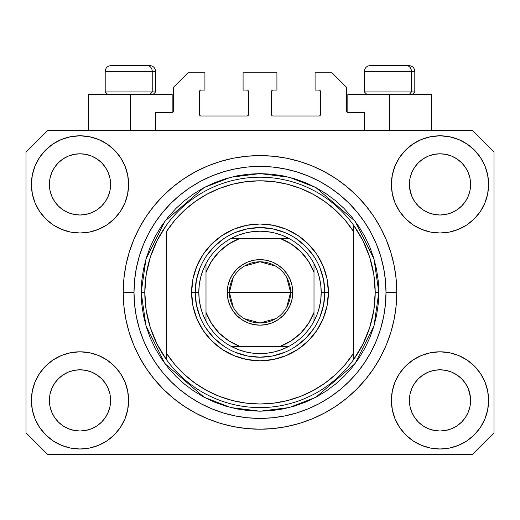 <?xml version="1.0" encoding="UTF-8"?>
<svg xmlns="http://www.w3.org/2000/svg" width="520" height="520" viewBox="0 0 520 520"><rect width="100%" height="100%" fill="white"/><g stroke="black" fill="none" stroke-linecap="round" stroke-linejoin="round"><path stroke-width="0.78" d="M155.597 130.403L155.597 112.398L172.159 112.398L155.597 112.398L155.597 130.403M173.602 110.962L173.602 87.198L173.602 110.962A1.443 1.443 0 0 1 172.159 112.398L172.712 112.288L172.159 112.398L172.159 94.4L130.403 94.4L130.403 130.403L130.403 94.4L88.641 94.4L88.641 130.403L88.641 94.4L172.159 94.4M173.602 87.198L188 72.8L204.919 72.8L204.919 90.077L200.961 90.077L204.919 90.077L204.919 72.8L188 72.8L173.602 87.198M199.518 91.52L199.518 114.562L199.518 91.52A1.443 1.443 0 0 1 200.961 90.077L200.408 90.188L200.961 90.077M200.961 115.999L247.039 115.999L200.961 115.999A1.443 1.443 0 0 1 199.518 114.562L199.628 115.109L199.518 114.562M248.06 115.577L247.592 115.888L248.482 114.562L248.482 91.52L248.482 114.562A1.443 1.443 0 0 1 247.039 115.999L247.592 115.888L247.039 115.999M247.039 90.077L243.081 90.077L247.039 90.077A1.443 1.443 0 0 1 248.482 91.52L248.372 90.968L248.482 91.52M243.081 90.077L243.081 72.8L243.081 90.077M276.919 72.8L243.081 72.8L276.919 72.8L276.919 90.077L272.961 90.077L276.919 90.077L276.919 72.8M271.94 90.499L272.409 90.188L271.518 91.52L271.518 114.562L271.518 91.52A1.443 1.443 0 0 1 272.961 90.077L272.409 90.188L272.961 90.077M272.961 115.999L319.039 115.999L272.961 115.999A1.443 1.443 0 0 1 271.518 114.562L271.628 115.109L271.518 114.562M320.483 114.562L320.483 91.52L320.483 114.562A1.443 1.443 0 0 1 319.039 115.999L319.592 115.888L319.039 115.999M319.039 90.077L315.081 90.077L319.039 90.077A1.443 1.443 0 0 1 320.483 91.52L320.372 90.968L320.483 91.52M315.081 90.077L315.081 72.8L332 72.8L346.398 87.198L346.398 110.962L346.398 87.198L332 72.8L315.081 72.8L315.081 90.077M346.509 111.514L347.841 112.398L347.841 94.4L389.597 94.4L389.597 130.403L389.597 94.4L431.36 94.4L347.841 94.4L347.841 112.398L364.403 112.398L347.841 112.398A1.443 1.443 0 0 1 346.398 110.962L346.509 111.514L346.398 110.962M364.403 112.398L364.403 130.403L364.403 112.398M319.592 90.188L320.372 90.968L319.592 90.188M320.372 115.109L319.592 115.888L320.372 115.109M271.94 115.577L271.628 115.109M248.06 90.499L248.372 90.968M200.408 115.888L199.628 115.109L200.408 115.888M199.628 90.968L200.408 90.188L199.628 90.968M173.492 111.514L172.712 112.288M445.972 154.388L439.998 153.803L445.952 154.381L439.998 153.803L445.972 154.388L451.711 156.13L456.989 158.951A30.602 30.602 0 0 0 428.298 156.124L423.013 158.945A30.602 30.602 0 0 1 428.285 156.13L434.031 154.388L439.998 153.803L445.972 154.388L451.711 156.13L457.002 158.958L451.711 156.13M85.969 154.388L80.002 153.803L85.95 154.381L80.002 153.803L85.969 154.388L91.709 156.13L96.993 158.951A30.602 30.602 0 0 0 68.296 156.124L63.011 158.945A30.602 30.602 0 0 1 68.282 156.13L74.029 154.388L80.002 153.803L85.969 154.388L91.709 156.13L96.999 158.958L91.709 156.13M105.443 417.397L108.27 412.113L110.013 406.367L108.27 412.113L105.443 417.397L108.27 412.113L105.443 417.397L101.641 422.038L105.443 417.397L101.641 422.038L96.999 425.841L101.641 422.038L96.999 425.841L91.709 428.668L96.999 425.841L91.709 428.668L85.969 430.411L80.002 431.002L74.029 430.411L68.289 428.668L62.998 425.841L68.289 428.668L62.998 425.841L58.364 422.038L54.555 417.397L51.727 412.113L49.985 406.367A30.602 30.602 0 0 0 49.985 406.374L51.727 412.113L49.985 406.367L49.4 400.121M85.982 370.39L91.709 372.132L97.026 374.972A30.602 30.602 0 0 0 97.006 374.959L91.702 372.125L96.999 374.959L101.641 378.762L105.443 383.403L108.27 388.687L110.013 394.433L108.27 388.687L105.443 383.403L108.27 388.687L110.013 394.433L110.455 403.397L110.598 400.4A30.602 30.602 0 0 1 80.002 431.002A30.602 30.602 0 0 1 49.4 400.4A30.602 30.602 0 0 1 80.002 369.798A30.602 30.602 0 0 1 110.598 400.4L110.598 400.452M445.985 370.39L451.711 372.132L457.022 374.972A30.602 30.602 0 0 0 457.009 374.959L451.704 372.125L457.002 374.959L461.624 378.749L465.446 383.403L468.273 388.687L470.015 394.433L470.6 400.4L470.015 406.367L468.273 412.113L470.015 406.367L468.273 412.113L465.446 417.397L468.273 412.113L465.446 417.397L461.637 422.038L465.446 417.397L461.637 422.038L457.002 425.841L461.637 422.038L457.002 425.841L451.711 428.668L457.002 425.841L451.711 428.668L445.972 430.411L439.998 431.002L434.031 430.411L428.291 428.668L423 425.841L428.291 428.668L423 425.841L418.36 422.038L414.557 417.397L411.729 412.113L409.988 406.367L411.729 412.113L409.988 406.367L409.546 397.404L409.403 400.4A30.602 30.602 0 0 1 439.998 369.798A30.602 30.602 0 0 1 470.6 400.4L470.45 403.397L470.6 400.4A30.602 30.602 0 0 1 439.998 431.002A30.602 30.602 0 0 1 409.403 400.4L409.403 400.121M434.018 214.409A30.602 30.602 0 0 0 434.044 214.416L428.291 212.674L422.975 209.827A30.602 30.602 0 0 0 422.994 209.839L418.36 206.037A30.602 30.602 0 0 0 418.379 206.05L414.557 201.403L411.729 196.112L409.988 190.372L409.546 181.402L409.403 184.399A30.602 30.602 0 0 1 439.998 153.803A30.602 30.602 0 0 1 470.6 184.399L470.45 187.408L470.6 184.399A30.602 30.602 0 0 1 439.998 215A30.602 30.602 0 0 1 409.403 184.399L409.403 184.119M54.548 201.383A30.602 30.602 0 0 0 54.555 201.396L51.727 196.112L49.985 190.372L51.727 196.112L49.985 190.372L49.55 181.402L49.4 184.399A30.602 30.602 0 0 1 80.002 153.803A30.602 30.602 0 0 1 110.598 184.399L110.455 187.408L110.598 184.399A30.602 30.602 0 0 1 80.002 215A30.602 30.602 0 0 1 49.4 184.399L49.4 184.119M85.982 214.409L85.969 214.409A30.602 30.602 0 0 0 85.982 214.409L80.002 215L74.029 214.409L68.289 212.674L74.041 214.416L68.289 212.674L62.979 209.827A30.602 30.602 0 0 0 62.992 209.839L58.364 206.037A30.602 30.602 0 0 0 58.377 206.05L54.555 201.403A30.602 30.602 0 0 0 54.574 201.422M97.071 159.003L101.641 162.76L105.443 167.401L108.27 172.692L110.013 178.431L108.27 172.692L110.013 178.431L110.598 184.399L110.013 190.372L108.27 196.112L110.013 190.372L108.27 196.112L105.443 201.403L108.27 196.112L105.443 201.403L101.641 206.037L105.43 201.422A30.602 30.602 0 0 0 105.437 201.409L101.641 206.037L96.999 209.846L101.621 206.056A30.602 30.602 0 0 0 101.641 206.037L96.999 209.846L91.709 212.674L96.999 209.846L91.709 212.674L85.969 214.409L80.002 215A30.602 30.602 0 0 0 80.047 215M422.962 209.82L418.36 206.037L414.557 201.403A30.602 30.602 0 0 0 414.57 201.422M457.074 159.003L461.637 162.76L465.446 167.401L468.273 172.692L470.015 178.431L468.273 172.692L470.015 178.431L470.6 184.399L470.015 190.372L468.273 196.112L470.015 190.372L468.273 196.112L465.446 201.403L468.273 196.112L465.446 201.403L461.637 206.037L465.426 201.422A30.602 30.602 0 0 0 465.439 201.409L461.624 206.056L457.002 209.846L461.624 206.056A30.602 30.602 0 0 0 461.637 206.037L457.002 209.846L451.711 212.674L457.002 209.846L451.711 212.674L445.972 214.409A30.602 30.602 0 0 0 445.985 214.409L439.998 215L434.044 214.416L428.291 212.674L434.031 214.409L439.998 215L445.985 214.409M128.602 400.4A48.6 48.6 0 0 1 80.002 449A48.6 48.6 0 0 1 31.402 400.4L32.331 390.916L35.1 381.803L39.591 373.399L45.636 366.035L53.001 359.99L61.399 355.498L70.519 352.736L80.002 351.8L89.479 352.736L98.599 355.498L107.003 359.99L114.367 366.035L120.413 373.399L124.898 381.803L127.666 390.916L128.602 400.4L127.666 409.884L124.898 418.997L120.413 427.401L114.367 434.766L107.003 440.81L98.599 445.302L89.479 448.065L80.002 449L70.519 448.065L61.399 445.302L53.001 440.81L45.636 434.766L39.591 427.401L35.1 418.997L32.331 409.884L31.402 400.4A48.6 48.6 0 0 1 80.002 351.8A48.6 48.6 0 0 1 128.602 400.4M488.599 400.4A48.6 48.6 0 0 1 439.998 449A48.6 48.6 0 0 1 391.397 400.4L392.334 390.916L395.103 381.803L399.588 373.399L405.632 366.035L412.997 359.99L421.401 355.498L430.521 352.736L439.998 351.8L449.481 352.736L458.601 355.498L466.999 359.99L474.363 366.035L480.409 373.399L484.9 381.803L487.669 390.916L488.599 400.4L487.669 409.884L484.9 418.997L480.409 427.401L474.363 434.766L466.999 440.81L458.601 445.302L449.481 448.065L439.998 449L430.521 448.065L421.401 445.302L412.997 440.81L405.632 434.766L399.588 427.401L395.103 418.997L392.334 409.884L391.397 400.4A48.6 48.6 0 0 1 439.998 351.8A48.6 48.6 0 0 1 488.599 400.4L487.669 409.884M488.599 184.399A48.6 48.6 0 0 1 439.998 232.999A48.6 48.6 0 0 1 391.397 184.399L392.334 174.922L395.103 165.802L399.588 157.398L405.632 150.033L412.997 143.988L421.401 139.497L430.521 136.734L439.998 135.798L449.481 136.734L458.601 139.497L466.999 143.988L474.363 150.033L480.409 157.398L484.9 165.802L487.669 174.922L488.599 184.399L487.669 193.882L484.9 203.002L480.409 211.4L474.363 218.764L466.999 224.809L458.601 229.3L449.481 232.063L439.998 232.999L430.521 232.063L421.401 229.3L412.997 224.809L405.632 218.764L399.588 211.4L395.103 203.002L392.334 193.882L391.397 184.399A48.6 48.6 0 0 1 439.998 135.798A48.6 48.6 0 0 1 488.599 184.399L487.669 193.882M128.602 184.399A48.6 48.6 0 0 1 80.002 232.999A48.6 48.6 0 0 1 31.402 184.399L32.331 174.922L35.1 165.802L39.591 157.398L45.636 150.033L53.001 143.988L61.399 139.497L70.519 136.734L80.002 135.798L89.479 136.734L98.599 139.497L107.003 143.988L114.367 150.033L120.413 157.398L124.898 165.802L127.666 174.922L128.602 184.399L127.666 193.882L124.898 203.002L120.413 211.4L114.367 218.764L107.003 224.809L98.599 229.3L89.479 232.063L80.002 232.999L70.519 232.063L61.399 229.3L53.001 224.809L45.636 218.764L39.591 211.4L35.1 203.002L32.331 193.882L31.402 184.399A48.6 48.6 0 0 1 80.002 135.798A48.6 48.6 0 0 1 128.602 184.399M396.799 292.403A136.799 136.799 0 0 1 260 429.201A136.799 136.799 0 0 1 123.201 292.403L123.858 278.993L125.827 265.714L129.09 252.688L133.614 240.052L139.353 227.916L146.256 216.398L154.251 205.614L163.267 195.669L173.212 186.654L183.995 178.653L195.514 171.756L207.649 166.017L220.292 161.493L233.311 158.23L246.591 156.26L260 155.597L273.409 156.26L286.689 158.23L299.709 161.493L312.351 166.017L324.486 171.756L336.005 178.653L346.788 186.654L356.733 195.669L365.749 205.614L373.744 216.398L380.647 227.916L386.386 240.052L390.91 252.688L394.173 265.714L396.143 278.993L396.799 292.403L396.143 305.806L394.173 319.092L390.91 332.111L386.386 344.754L380.647 356.889L373.744 368.401L365.749 379.184L356.733 389.129L346.788 398.151L336.005 406.146L324.486 413.049L312.351 418.788L299.709 423.312L286.689 426.569L273.409 428.538L260 429.201L246.591 428.538L233.311 426.569L220.292 423.312L207.649 418.788L195.514 413.049L183.995 406.146L173.212 398.151L163.267 389.129L154.251 379.184L146.256 368.401L139.353 356.889L133.614 344.754L129.09 332.111L125.827 319.092L123.858 305.806L123.201 292.403A136.799 136.799 0 0 1 260 155.597A136.799 136.799 0 0 1 396.799 292.403L386.003 292.403L396.799 292.403M409.988 190.372L411.729 196.112L409.546 187.401M62.966 209.82L58.35 206.024M414.557 201.403L411.729 196.112M445.972 214.409L451.698 212.674M470.015 406.367L470.45 403.416M110.598 400.4L110.448 403.416M97.026 374.972L101.641 378.762A30.602 30.602 0 0 0 101.621 378.749L101.653 378.775M54.568 383.383L54.574 383.376A30.602 30.602 0 0 0 54.561 383.39L51.727 388.687L54.555 383.403L58.377 378.749A30.602 30.602 0 0 0 58.364 378.762L54.555 383.403L58.364 378.762L62.998 374.959L58.377 378.749L62.998 374.959L68.289 372.132L62.998 374.959A30.602 30.602 0 0 0 62.979 374.972L68.289 372.132L74.048 370.383A30.602 30.602 0 0 0 74.016 370.39L80.002 369.798L85.969 370.39L91.715 372.132M457.022 374.972L461.637 378.762A30.602 30.602 0 0 0 461.624 378.749L461.65 378.775M414.57 383.383L414.57 383.376A30.602 30.602 0 0 0 414.563 383.39L411.729 388.687L414.557 383.403L418.379 378.749A30.602 30.602 0 0 0 418.36 378.762L414.557 383.403L418.36 378.762L423 374.959L418.36 378.762L423 374.959L428.291 372.132L423 374.959A30.602 30.602 0 0 0 422.975 374.972L428.291 372.132L434.05 370.383A30.602 30.602 0 0 0 434.018 370.39L439.998 369.798L445.972 370.39A30.602 30.602 0 0 0 445.952 370.383M456.924 158.906L461.637 162.76L465.446 167.401A30.602 30.602 0 0 0 457.009 158.964L456.963 158.931M422.929 159.003L418.36 162.76L414.557 167.401L411.729 172.692L409.988 178.431L411.729 172.692L414.557 167.401L418.36 162.76L423 158.958L428.291 156.13L434.031 154.388L439.998 153.803M96.928 158.906L101.641 162.76L105.443 167.401A30.602 30.602 0 0 0 97.006 158.964L96.96 158.931M62.927 159.003L58.364 162.76L54.555 167.401L51.727 172.692L49.985 178.431L51.727 172.692L54.555 167.401L58.364 162.76L62.998 158.958L68.289 156.13L74.029 154.388L80.002 153.803M49.4 400.4L49.985 394.433L51.727 388.687L49.985 394.433L51.727 388.687L54.555 383.403A30.602 30.602 0 0 0 54.548 383.416M409.988 406.367L409.403 400.4L409.988 394.433L411.729 388.687L409.988 394.433L411.729 388.687L414.557 383.403M470.015 394.433L468.273 388.687L470.45 397.404M472.401 454.402L47.6 454.402L26 432.803L26 152.002L47.6 130.403L472.401 130.403L494 152.002L494 432.803L472.401 454.402L494 432.803L494 152.002L472.401 130.403L47.6 130.403L26 152.002L26 432.803L47.6 454.402L472.401 454.402M365.749 205.614L356.733 195.669L346.788 186.654L356.733 195.669L365.749 205.614M286.689 158.23L273.409 156.26M173.212 186.654L163.267 195.669L154.251 205.614L163.267 195.669L173.212 186.654M139.353 227.916L137.69 231.12M154.251 379.184L163.267 389.129L173.212 398.151L163.267 389.129L154.251 379.184M233.311 426.569L246.591 428.538M346.788 398.151L356.733 389.129L365.749 379.184L356.733 389.129L346.788 398.151M380.647 356.889L382.31 353.678M32.331 174.922L31.402 184.399M39.591 211.4L41.119 213.558M49.4 184.399L49.985 178.431L51.727 172.692L54.555 167.401L58.364 162.76L62.998 158.958A30.602 30.602 0 0 0 54.561 167.394M54.555 201.403L51.727 196.112L54.555 201.403L58.364 206.037M409.403 184.399L409.988 178.431L411.729 172.692L414.557 167.401L418.36 162.76L423 158.958A30.602 30.602 0 0 0 414.563 167.394M480.409 373.399L478.881 371.241M423 374.959L428.291 372.132L434.044 370.383M465.452 383.416A30.602 30.602 0 0 0 465.446 383.409L468.273 388.687L465.446 383.403A30.602 30.602 0 0 0 465.426 383.376M32.331 390.916L31.402 400.4M62.998 374.959L68.289 372.132L74.041 370.383M480.409 211.4L478.881 213.558M39.591 373.399L41.119 371.241M110.455 397.404L110.013 394.433M101.641 378.762L105.443 383.403A30.602 30.602 0 0 0 105.43 383.376M68.328 372.112L74.029 370.39L80.002 369.798A30.602 30.602 0 0 0 79.957 369.798M105.443 383.403L108.27 388.687L105.443 383.403M451.718 372.132L445.972 370.39L439.998 369.798L434.031 370.39L428.331 372.112M428.291 156.13L423.013 158.945M68.289 156.13L63.011 158.945M49.985 190.372L49.55 187.401M80.002 215L74.029 214.409M91.709 212.674L85.969 214.409M110.455 187.401L110.013 190.372M80.002 369.798L85.969 370.39M49.55 397.404L49.985 394.433M110.013 178.431L110.455 181.402M105.443 167.401L108.27 172.692M49.55 181.402L49.985 178.431M470.45 187.401L470.015 190.372M461.637 378.762L465.446 383.403L468.273 388.687M409.546 397.404L409.988 394.433M470.015 178.431L470.45 181.402M465.446 167.401L468.273 172.692M409.546 181.402L409.988 178.431M423 425.841L418.36 422.038L414.557 417.397L411.729 412.113M451.711 428.668L445.972 430.411L439.998 431.002L434.031 430.411L428.291 428.668M49.985 406.367L49.55 403.397M62.998 425.841L58.364 422.038L54.555 417.397L51.727 412.113M91.709 428.668L85.969 430.411L80.002 431.002L74.029 430.411L68.289 428.668M110.013 406.367L108.27 412.113M54.555 383.403L58.364 378.762M411.424 91.949L409.305 94.4L411.424 91.949L414.798 91.949L411.424 91.949L411.424 71.357L411.424 91.949L364.403 91.949L411.424 91.949M408.876 65.598L406.438 65.598A5.759 4.986 90 0 1 411.424 71.357L364.403 71.357C364.748 67.867 366.672 65.949 370.162 65.598C366.672 65.949 364.748 67.867 364.403 71.357L364.403 91.949L366.847 94.4M412.353 94.4L414.798 91.949L414.798 71.357C414.453 67.867 412.529 65.949 409.038 65.598C412.529 65.949 414.453 67.867 414.798 71.357L411.424 71.357A5.759 4.986 -90 0 0 406.438 65.598L370.201 65.598M406.438 65.598L370.351 65.598M364.65 71.357L411.424 71.357M152.224 91.949L150.105 94.4L152.224 91.949L155.597 91.949L152.224 91.949L152.224 71.357L152.224 91.949L105.203 91.949L152.224 91.949M149.675 65.598L147.238 65.598A5.759 4.986 90 0 1 152.224 71.357L105.203 71.357C105.547 67.867 107.471 65.949 110.962 65.598C107.471 65.949 105.547 67.867 105.203 71.357L105.203 91.949L107.647 94.4M155.597 91.949L153.153 94.4L155.597 91.949L155.597 71.357C155.252 67.867 153.328 65.949 149.838 65.598C153.328 65.949 155.252 67.867 155.597 71.357L152.224 71.357A5.759 4.986 -90 0 0 147.238 65.598L111.001 65.598M147.238 65.598L111.15 65.598M105.45 71.357L152.224 71.357M319.858 317.213L323.557 305.045L324.798 292.403L328.4 292.403A68.4 68.4 0 0 1 260 360.802A68.4 68.4 0 0 1 191.6 292.403L195.202 292.403L196.443 305.045L200.142 317.213M141.2 292.403L144.8 292.403A115.2 115.2 0 0 0 353.6 359.554A115.2 115.2 0 0 0 375.2 292.403L378.8 292.403L374.049 325.663L355.043 363.682L315.906 397.222L289.244 407.543L260 411.203L230.756 407.543L204.094 397.222L164.957 363.682L145.951 325.663L141.2 292.403L141.772 304.044L143.481 315.575L146.315 326.885L150.241 337.863L155.227 348.4L161.22 358.404L168.168 367.763L175.994 376.402L184.633 384.235L193.999 391.176L203.996 397.169L214.539 402.155L225.511 406.088L236.821 408.915L248.358 410.631L260 411.203L271.642 410.631L283.179 408.915L294.489 406.088L305.461 402.155L316.004 397.169L326.001 391.176L335.368 384.235L344.006 376.402L351.832 367.763L358.781 358.404L364.774 348.4L369.759 337.863L373.685 326.885L376.519 315.575L378.228 304.044L378.8 292.403L378.228 280.755L376.519 269.224L373.685 257.913L369.759 246.935L364.774 236.399L358.781 226.401L351.832 217.035L344.006 208.397L335.368 200.564L326.001 193.622L316.004 187.629L305.461 182.644L294.489 178.718L283.179 175.883L271.642 174.174L260 173.602L248.358 174.174L236.821 175.883L225.511 178.718L214.539 182.644L203.996 187.629L193.999 193.622L184.633 200.564L175.994 208.397L168.168 217.035L161.22 226.401L155.227 236.399L150.241 246.935L146.315 257.913L143.481 269.224L141.772 280.755L141.2 292.403L145.951 259.136L164.957 221.117L204.094 187.577L230.756 177.255L260 173.602L289.244 177.255L315.906 187.577L355.043 221.117L374.049 259.136L378.8 292.403L375.2 292.403A115.2 115.2 0 0 0 166.4 225.244A115.2 115.2 0 0 1 353.6 225.244L353.6 231.628L345.339 220.487L335.757 210.451L325.007 201.689L313.255 194.324L300.677 188.481L287.476 184.236L273.845 181.662L260 180.797L246.155 181.662L232.525 184.236L219.323 188.481L206.745 194.324L194.994 201.689L184.243 210.451L174.661 220.487L166.4 231.628L166.4 353.178L174.661 364.319L184.243 374.348L194.994 383.11L206.745 390.475L219.323 396.325L232.525 400.562L246.155 403.137L260 404.001L273.845 403.137L287.476 400.562L300.677 396.325L313.255 390.475L325.007 383.11L335.757 374.348L345.339 364.319L353.6 353.178L353.6 225.244L362.875 240.558L369.668 257.127L373.809 274.547L375.2 292.403L373.809 310.252L369.668 327.672L362.875 344.24L353.6 359.554A115.2 115.2 0 0 1 166.4 359.554L166.4 353.178L166.4 359.554L157.125 344.24L150.332 327.672L146.191 310.252L144.8 292.403L141.2 292.403M123.201 292.403L133.998 292.403A126.002 126.002 0 0 1 260 166.4A126.002 126.002 0 0 1 386.003 292.403L385.392 304.752L383.578 316.979L380.575 328.978L376.409 340.62L371.124 351.793L364.767 362.401L357.403 372.333L349.096 381.498L339.931 389.799L330.005 397.163L319.397 403.52L308.217 408.811L296.575 412.978L284.583 415.981L272.35 417.794L260 418.399L247.65 417.794L235.417 415.981L223.425 412.978L211.783 408.811L200.603 403.52L189.995 397.163L180.069 389.799L170.905 381.498L162.597 372.333L155.233 362.401L148.876 351.793L143.591 340.62L139.425 328.978L136.422 316.979L134.609 304.752L133.998 292.403L134.609 280.053L136.422 267.82L139.425 255.827L143.591 244.179L148.876 233.006L155.233 222.397L162.597 212.466L170.905 203.307L180.069 195L189.995 187.636L200.603 181.279L211.783 175.994L223.425 171.828L235.417 168.818L247.65 167.005L260 166.4L272.35 167.005L284.583 168.818L296.575 171.828L308.217 175.994L319.397 181.279L330.005 187.636L339.931 195L349.096 203.307L357.403 212.466L364.767 222.397L371.124 233.006L376.409 244.179L380.575 255.827L383.578 267.82L385.392 280.053L386.003 292.403A126.002 126.002 0 0 1 260 418.399A126.002 126.002 0 0 1 133.998 292.403L123.201 292.403M200.142 267.586L196.443 279.76L195.202 292.403L191.6 292.403A68.4 68.4 0 0 1 260 224.003A68.4 68.4 0 0 1 328.4 292.403L327.087 305.747L323.193 318.578L316.875 330.401L308.367 340.769L297.999 349.271L286.175 355.596L273.344 359.482L260 360.802L246.656 359.482L233.825 355.596L222.001 349.271L211.633 340.769L203.125 330.401L196.807 318.578L192.914 305.747L191.6 292.403L192.914 279.058L196.807 266.227L203.125 254.397L211.633 244.036L222.001 235.528L233.825 229.209L246.656 225.316L260 224.003L273.344 225.316L286.175 229.209L297.999 235.528L308.367 244.036L316.875 254.397L323.193 266.227L327.087 279.058L328.4 292.403L324.798 292.403L323.557 279.76L319.858 267.586M166.4 231.628A111.599 111.599 0 0 1 353.6 231.628L353.6 353.178A111.599 111.599 0 0 1 166.4 353.178L166.4 231.628M353.6 359.554L353.6 353.178L353.6 359.554M286.689 426.569L273.409 428.538M139.353 356.889L137.69 353.678M233.311 158.23L246.591 156.26M380.647 227.916L382.31 231.12M313.878 256.399L305.819 246.578L296.003 238.524M284.817 232.537L272.642 228.846L260 227.597L247.358 228.846L235.183 232.537M223.997 238.524L214.181 246.578L206.122 256.399M206.122 328.4L214.181 338.221L223.997 346.281M235.183 352.261L247.358 355.953L260 357.201L272.642 355.953L284.817 352.261M296.003 346.281L305.819 338.221L313.878 328.4M166.4 225.244A115.2 115.2 0 0 0 144.8 292.403L146.191 274.547L150.332 257.127L157.125 240.558L166.4 225.244M233.292 307.327L229.398 292.403A30.602 30.602 0 0 0 260 322.998A30.602 30.602 0 0 0 290.602 292.403L292.76 292.403A32.76 32.76 0 0 1 260 325.163A32.76 32.76 0 0 1 227.24 292.403L290.602 292.403A30.602 30.602 0 0 1 260 322.998A30.602 30.602 0 0 1 229.398 292.403L233.292 277.472M286.709 277.472L290.602 292.403L286.709 307.327M275.756 318.63L260 322.998L244.244 318.63M231.198 238.4A61.198 61.198 0 0 1 288.802 238.4L281.99 235.287L274.846 233.025L267.475 231.66L260 231.198L252.525 231.66L245.154 233.025L238.011 235.287L231.198 238.4A61.198 61.198 0 0 0 205.998 263.601L202.885 270.413L200.629 277.557L199.258 284.921L198.803 292.403A61.198 61.198 0 0 1 205.998 263.601L205.998 321.197A61.198 61.198 0 0 1 198.803 292.403L199.258 299.877L200.629 307.242L202.885 314.386L205.998 321.197A61.198 61.198 0 0 0 231.198 346.398L238.011 349.512L245.154 351.774L252.525 353.138L260 353.6L267.475 353.138L274.846 351.774L281.99 349.512L288.802 346.398A61.198 61.198 0 0 1 231.198 346.398L288.802 346.398A61.198 61.198 0 0 0 314.002 321.197L317.115 314.386L319.371 307.242L320.743 299.877L321.197 292.403L324.798 292.403A64.799 64.799 0 0 0 260 227.597A64.799 64.799 0 0 0 195.202 292.403L198.803 292.403L195.202 292.403A64.799 64.799 0 0 1 260 227.597A64.799 64.799 0 0 1 324.798 292.403A64.799 64.799 0 0 1 260 357.201A64.799 64.799 0 0 1 195.202 292.403A64.799 64.799 0 0 0 260 357.201A64.799 64.799 0 0 0 324.798 292.403L321.197 292.403L320.743 284.921L319.371 277.557L317.115 270.413L314.002 263.601A61.198 61.198 0 0 1 314.002 321.197L314.002 263.601A61.198 61.198 0 0 0 288.802 238.4L231.198 238.4A61.198 61.198 0 0 0 205.998 263.601L205.998 312.442L211.517 323.505L219.271 333.132L228.897 340.88L239.954 346.398L280.046 346.398L291.103 340.88L300.729 333.132L308.483 323.505L314.002 312.442L314.002 272.356L308.483 261.3L300.729 251.674L291.103 243.919L280.046 238.4L239.954 238.4L228.897 243.919L219.271 251.674L211.517 261.3L205.998 272.356A57.603 57.603 0 0 1 239.954 238.4L231.198 238.4M292.76 292.403L292.13 298.792L290.264 304.935L287.242 310.603L283.166 315.562L278.2 319.637L272.538 322.667L266.389 324.532L260 325.163L253.611 324.532L247.462 322.667L241.8 319.637L236.834 315.562L232.758 310.603L229.736 304.935L227.87 298.792L227.24 292.403L227.87 286.007L229.736 279.864L232.758 274.203L236.834 269.236L241.8 265.161L247.462 262.132L253.611 260.267L260 259.642L266.389 260.267L272.538 262.132L278.2 265.161L283.166 269.236L287.242 274.203L290.264 279.864L292.13 286.007L292.76 292.403L229.398 292.403A30.602 30.602 0 0 1 260 261.8A30.602 30.602 0 0 1 290.602 292.403A30.602 30.602 0 0 0 260 261.8A30.602 30.602 0 0 0 229.398 292.403L227.24 292.403A32.76 32.76 0 0 1 260 259.642A32.76 32.76 0 0 1 292.76 292.403M314.002 321.197A61.198 61.198 0 0 1 288.802 346.398L280.046 346.398A57.603 57.603 0 0 0 314.002 312.442L314.002 321.197M231.198 346.398A61.198 61.198 0 0 1 205.998 321.197L205.998 312.442A57.603 57.603 0 0 0 239.954 346.398L231.198 346.398M288.802 238.4A61.198 61.198 0 0 1 314.002 263.601L314.002 272.356A57.603 57.603 0 0 0 280.046 238.4L288.802 238.4M244.244 266.168L260 261.8L275.756 266.168M431.36 94.4L431.36 130.403"/></g></svg>
